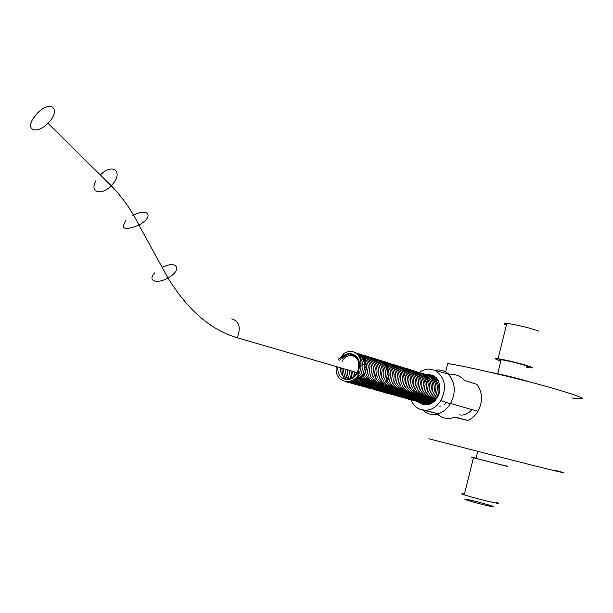 <?xml version="1.0" encoding="UTF-8"?>
<svg xmlns="http://www.w3.org/2000/svg" width="613" height="613" viewBox="0 0 613 613"><rect width="100%" height="100%" fill="white"/><g stroke="black" fill="none" stroke-linecap="round" stroke-linejoin="round"><path stroke-width="0.92" d="M32.834 119.037L37.408 113.175C50.787 99.214 62.059 109.436 47.906 123.251C37.309 134.362 25.485 130.799 32.834 119.037M342.322 361.203C347.579 351.088 360.858 355.808 358.889 367.287M231.76 318.867C239.3 321.25 241.116 327.541 237.231 337.748L357.095 372.604C352.008 382.282 339.441 378.489 340.407 367.746M336.315 366.559C333.618 384.397 356.597 387.332 360.567 369.302L361.034 366.773C361.471 358.582 358.59 353.502 352.398 351.533L348.636 351.448L344.291 353.126L338.246 359.992M359.609 375.501C356.145 380.397 352.008 382.535 347.196 381.907M361.394 376.03C357.685 381.209 353.303 383.278 348.261 382.244M349.081 382.428L348.697 382.267M345.065 379.501C342.652 376.489 341.64 372.727 342.046 368.229M348.782 355.801L352.245 353.939M364.957 377.079C361.264 382.213 356.904 384.274 351.877 383.248M350.881 382.926L349.502 382.259M349.18 382.06L348.751 381.761M346.667 379.761C344.391 376.78 343.449 373.102 343.839 368.75M351.762 355.548L353.839 354.552M357.777 353.9L358.429 353.939M358.889 354L359.364 354.084M366.727 377.593C363.042 382.719 358.689 384.765 353.67 383.753M351.808 383.041L350.414 382.175M350.161 381.983L349.671 381.562M348.061 379.746L345.954 374.934L345.632 369.271M353.647 356.023L355.057 355.318M359.563 354.444L360.206 354.49M368.49 378.114C364.812 383.217 360.467 385.263 355.463 384.251M353.601 383.539L353.096 383.263M352.766 383.064L351.379 381.999M351.172 381.799L350.659 381.263M349.372 379.524L347.632 374.987L347.41 369.785M355.057 356.789L356.069 356.222M360.275 355.019L361.026 354.988M370.252 378.635C366.582 383.715 362.245 385.753 357.249 384.749M355.379 384.037L354.881 383.769M354.552 383.562L352.398 381.715M352.214 381.508L351.693 380.842M350.644 379.118L349.188 370.306M356.191 357.747L356.935 357.256M360.988 355.693L362.796 355.532M371.999 379.148C368.336 384.205 364.015 386.236 359.026 385.24M357.149 384.535L356.659 384.267M356.322 384.06L355.778 383.684M355.525 383.493L354.958 383.01M354.743 382.819L353.448 381.324M353.287 381.094L352.774 380.275M351.923 378.52L350.958 370.819M357.141 358.904L357.693 358.475M361.678 356.482L362.551 356.268M373.746 379.662C370.091 384.703 365.777 386.726 360.804 385.738M358.919 385.025L358.436 384.765M358.099 384.558L357.555 384.19M357.295 383.991L356.735 383.516M356.521 383.317L355.961 382.742M355.778 382.527L354.552 380.796M354.398 380.527L353.931 379.585M353.234 377.685L352.72 371.332M357.938 360.291L358.344 359.915M362.337 357.394L363.271 357.065M375.485 380.167C371.838 385.194 367.532 387.209 362.567 386.228M360.682 385.516L360.199 385.255M359.862 385.056L359.325 384.688M359.065 384.489L358.505 384.022M358.291 383.822L357.731 383.248M357.548 383.041L357.004 382.351M356.843 382.121L355.709 380.121M355.555 379.784L355.165 378.719M354.613 376.512L354.475 371.838M362.95 358.444L363.938 357.984M377.217 380.681C373.578 385.684 369.287 387.692 364.329 386.719M362.436 386.014L361.961 385.753M361.616 385.546L361.088 385.186M360.827 384.987L360.268 384.52M360.053 384.32L359.502 383.753M359.31 383.546L358.774 382.864M358.605 382.635L358.092 381.838M357.938 381.57L356.927 379.263M356.781 378.803L356.49 377.662M356.145 374.765L356.23 372.352M363.524 359.67L364.566 359.049M378.941 381.186C375.317 386.167 371.026 388.175 366.084 387.209M364.191 386.496L363.716 386.244M363.371 386.037L362.842 385.677M362.574 385.477L362.022 385.018M361.808 384.818L361.256 384.259M361.072 384.052L360.536 383.378M360.367 383.148L359.854 382.359M359.701 382.091L359.233 381.179M359.088 380.849L358.253 378.213M358.107 377.47L357.977 376.505M357.877 374.865L358.628 369.539L360.888 364.651M364.022 361.111L365.141 360.275M380.665 381.692C377.041 386.657 372.765 388.657 367.831 387.692M365.93 386.987L365.463 386.734M365.118 386.527L364.589 386.175M364.329 385.975L363.777 385.516M363.563 385.316L363.011 384.757M362.827 384.55L362.291 383.884M362.122 383.654L361.616 382.872M361.455 382.604L360.996 381.707M360.842 381.37L360.444 380.344M360.298 379.891L359.724 377.064M364.436 362.881L365.639 361.739M382.374 382.198C378.765 387.14 374.497 389.14 369.57 388.182M367.67 387.47L367.21 387.224M366.858 387.018L366.336 386.665M366.068 386.466L365.524 386.014M365.302 385.815L364.758 385.263M364.574 385.048L364.038 384.389M363.869 384.159L363.363 383.386M363.21 383.125L362.743 382.228M362.597 381.899L362.199 380.88M362.045 380.428L361.754 379.317M361.609 378.596L361.356 376.053M364.681 365.202L366.038 363.532M384.083 382.696C380.481 387.623 376.221 389.615 371.309 388.665M369.401 387.952L368.942 387.715M368.589 387.5L368.076 387.155M367.808 386.956L367.264 386.504M367.041 386.305L366.497 385.761M366.313 385.546L365.777 384.895M365.609 384.665L365.11 383.899M364.95 383.638L364.49 382.75M364.337 382.42L363.938 381.416M363.793 380.964L363.494 379.868M363.348 379.156L363.202 378.183M363.088 376.689L363.218 373.984M364.436 369.317L366.252 365.938M371.126 388.435L370.673 388.198M370.321 387.983L369.808 387.638M369.532 387.439L368.995 387.002M368.773 386.795L368.237 386.259M368.045 386.044L367.516 385.401M367.348 385.171L366.842 384.412M366.689 384.144L366.229 383.271M366.076 382.941L365.677 381.945M365.532 381.501L365.225 380.412M365.08 379.715L364.927 378.734M387.485 383.7C383.899 388.588 379.654 390.565 374.765 389.623M373.669 389.278L372.397 388.68M372.037 388.466L371.532 388.129M371.256 387.929L370.727 387.493M370.505 387.286L369.968 386.749M369.777 386.542L369.248 385.899M369.08 385.669L368.574 384.918M368.421 384.657L367.961 383.784M367.808 383.462L367.409 382.474M367.256 382.037L366.957 380.949M366.812 380.267L366.651 379.286M381.577 361.011L381.96 361.088M389.171 384.198C385.592 389.063 381.363 391.033 376.482 390.106M374.558 389.393L373.248 388.611M372.98 388.412L372.443 387.975M372.221 387.776L371.685 387.247M371.493 387.033L370.972 386.397M370.804 386.167L370.306 385.424M370.145 385.163L369.685 384.305M369.532 383.976L369.133 383.002M368.988 382.566L368.681 381.493M368.528 380.819L368.367 379.838M382.198 361.425L382.773 361.471M390.856 384.696C387.286 389.539 383.064 391.508 378.198 390.581M376.267 389.876L375.83 389.646M375.462 389.431L374.16 388.466M373.938 388.267L373.409 387.738M373.21 387.523L372.689 386.895M372.52 386.665L372.022 385.929M371.861 385.669L371.401 384.818M371.248 384.489L370.857 383.523M370.704 383.094L370.398 382.029M370.244 381.363L370.083 380.382M382.872 361.946L383.554 361.931M392.535 385.186C388.971 390.014 384.765 391.975 379.899 391.056M377.968 390.351L377.531 390.121M377.171 389.906L376.673 389.577M376.397 389.378L375.118 388.228M374.918 388.014L374.405 387.393M374.229 387.163L373.738 386.435M373.578 386.167L373.118 385.324M372.965 385.002L372.566 384.044M372.413 383.615L372.106 382.566M371.961 381.907L371.792 380.926M383.554 362.567L384.305 362.482M394.213 385.677C390.657 390.489 386.451 392.443 381.6 391.531M379.662 390.826L379.232 390.596M378.865 390.381L378.374 390.06M378.098 389.853L377.577 389.431M377.347 389.232L376.114 387.883M375.938 387.654L375.447 386.933M375.279 386.673L374.827 385.838M374.673 385.516L374.275 384.566M374.122 384.136L373.815 383.102M373.662 382.451L373.493 381.47M384.221 363.294L385.025 363.118M395.875 386.167C392.328 390.964 388.136 392.902 383.294 391.998M381.347 391.293L380.926 391.071M380.558 390.856L380.068 390.535M379.792 390.328L379.271 389.914M379.041 389.715L378.52 389.201M378.321 388.987L377.148 387.431M376.98 387.171L376.528 386.343M376.374 386.021L375.976 385.087M375.823 384.657L375.516 383.631M375.363 382.987L375.187 382.014M375.202 377.003L376.604 372.237M384.857 364.122L385.715 363.854M397.538 386.657C393.998 391.431 389.814 393.37 384.987 392.473M383.033 391.768L382.619 391.546M382.244 391.332L381.761 391.01M381.478 390.81L380.964 390.397M380.734 390.19L380.213 389.684M380.014 389.47L379.508 388.872M379.332 388.634L378.229 386.849M378.068 386.527L377.677 385.6M377.524 385.179L377.21 384.159M377.056 383.523L376.872 382.55M376.742 381.363L376.711 380.979M385.462 365.08L386.374 364.689M399.193 387.148C395.661 391.899 391.485 393.83 386.665 392.941M384.711 392.236L384.297 392.021M383.922 391.799L383.447 391.485M383.163 391.278L382.65 390.872M382.42 390.673L381.907 390.167M381.7 389.952L381.194 389.355M381.018 389.125L380.535 388.427M380.366 388.159L379.363 386.113M379.209 385.7L378.895 384.688M378.742 384.06L378.558 383.087M378.42 381.93L378.39 381.516M386.021 366.176L386.987 365.654M400.841 387.631C397.316 392.366 393.155 394.289 388.343 393.408M386.382 392.703L385.975 392.489M385.6 392.266L385.125 391.96M384.834 391.753L384.336 391.355M384.098 391.148L383.585 390.65M383.386 390.435L382.88 389.845M382.704 389.607L382.213 388.918M382.052 388.657L381.6 387.853M381.447 387.539L380.581 385.209M380.428 384.596L380.236 383.623M380.098 382.489L380.068 382.052M386.527 367.463L387.554 366.766M402.48 388.113C398.971 392.833 394.818 394.749 390.014 393.875M388.052 393.163L387.646 392.956M387.27 392.741L386.795 392.435M386.512 392.22L386.006 391.822M385.769 391.623L385.263 391.132M385.056 390.91L384.558 390.328M384.374 390.098L383.899 389.408M383.73 389.148L383.278 388.351M383.125 388.037L382.727 387.132M382.573 386.719L381.914 384.152M381.769 383.048L381.73 382.589M386.964 368.988L388.06 368.061M404.12 388.596C400.618 393.293 396.473 395.209 391.684 394.335M389.707 393.63L389.316 393.423M388.933 393.201L388.466 392.902M388.175 392.695L387.677 392.297M387.439 392.09L386.933 391.607M386.726 391.393L386.228 390.81M386.044 390.581L385.569 389.899M385.401 389.638L384.956 388.849M384.795 388.535L384.405 387.646M384.244 387.232L383.93 386.251M383.776 385.646L383.393 383.117M387.293 370.903L388.489 369.608M405.752 389.079C402.258 393.753 398.121 395.661 393.347 394.795M391.362 394.09L390.971 393.891M390.588 393.669L390.129 393.37M389.83 393.163L389.339 392.772M389.102 392.565L388.596 392.082M388.389 391.868L387.899 391.293M387.715 391.056L387.232 390.389M387.064 390.121L386.627 389.347M386.466 389.033L386.067 388.152M385.914 387.738L385.592 386.765M385.439 386.175L385.24 385.217M385.094 384.159L385.01 382.029M387.385 373.631L388.795 371.578M407.377 389.554C403.89 394.22 399.76 396.121 394.994 395.262M393.017 394.55L392.626 394.351M392.243 394.128L391.784 393.837M391.485 393.623L390.994 393.24M390.757 393.033L390.259 392.558M390.052 392.343L389.554 391.768M389.37 391.538L388.895 390.872M388.726 390.611L388.282 389.837M388.121 389.523L387.73 388.65M387.577 388.244L387.255 387.286M387.102 386.696L386.895 385.738M386.749 384.703L386.703 384.182M386.696 381.692L388.803 374.528M409.001 390.037C405.522 394.672 401.4 396.573 396.649 395.714M394.657 395.01L394.274 394.818M393.883 394.596L393.431 394.297M393.132 394.09L392.649 393.707M392.404 393.5L391.914 393.025M391.699 392.81L391.209 392.251M391.025 392.014L390.55 391.355M390.381 391.094L389.945 390.328M389.776 390.014L389.385 389.155M389.232 388.749L388.91 387.791M388.757 387.217L388.55 386.267M388.397 385.255L388.343 384.711M410.618 390.512C407.147 395.132 403.032 397.025 398.289 396.174M395.523 395.056L395.079 394.764M394.78 394.55L394.297 394.174M394.052 393.967L393.561 393.5M393.347 393.285L392.864 392.726M392.672 392.489L392.205 391.837M392.029 391.577L391.592 390.818M391.431 390.504L391.04 389.653M390.879 389.247L390.558 388.305M390.404 387.73L390.197 386.788M390.044 385.792L389.983 385.232M412.227 390.987C408.764 395.592 404.664 397.469 399.929 396.634M397.163 395.508L396.718 395.224M396.412 395.017L395.937 394.642M395.691 394.427L395.201 393.967M394.987 393.753L394.504 393.201M394.32 392.964L393.845 392.32M393.676 392.052L393.24 391.309M393.071 390.994L392.688 390.152M392.527 389.753L392.205 388.811M392.044 388.244L391.837 387.309M391.684 386.336L391.561 384.205M394.174 375.164L395.508 373.317M413.829 391.454C410.373 396.044 406.281 397.921 401.561 397.086M398.787 395.967L398.35 395.684M398.044 395.469L397.569 395.101M397.324 394.895L396.833 394.435M396.626 394.22L396.144 393.669M395.952 393.439L395.485 392.795M395.316 392.535L394.879 391.791M394.711 391.485L394.328 390.642M394.167 390.243L393.845 389.324M393.684 388.757L393.469 387.822M393.316 386.872L393.247 386.274M415.43 391.929C411.982 396.496 407.898 398.366 403.185 397.538M400.412 396.419L399.975 396.144M399.676 395.929L399.201 395.561M398.956 395.354L398.465 394.902M398.258 394.68L397.776 394.144M397.584 393.906L397.124 393.27M396.948 393.01L396.511 392.282M396.35 391.968L395.96 391.14M395.799 390.742L395.477 389.822M395.316 389.27L395.101 388.343M394.948 387.408L394.872 386.795M417.024 392.397C413.583 396.948 409.515 398.81 404.81 397.99M402.036 396.872L401.599 396.603M401.293 396.389L400.825 396.021M400.573 395.814L399.4 394.611M399.209 394.374L398.749 393.745M398.573 393.485L398.144 392.764M397.975 392.45L397.584 391.63M397.423 391.24L397.101 390.328M396.94 389.776L396.726 388.857M396.565 387.937L396.496 387.316M407.377 370.306L408.112 370.168M418.61 392.864C415.177 397.393 411.116 399.255 406.427 398.442M403.645 397.324L403.216 397.055M402.91 396.841L402.442 396.481M402.189 396.274L401.714 395.829M401.5 395.607L401.025 395.079M400.833 394.841L400.373 394.22M400.197 393.96L399.768 393.24M399.599 392.933L399.209 392.121M399.048 391.73L398.726 390.826M398.565 390.282L398.343 389.37M398.189 388.466L398.105 387.83M411.898 370.581L412.373 370.627M420.189 393.331C416.771 397.845 412.718 399.699 408.036 398.887M405.254 397.776L404.825 397.508M404.519 397.293L404.059 396.94M403.806 396.726L403.331 396.289M403.109 396.067L402.641 395.546M402.45 395.308L401.99 394.695M401.814 394.427L401.385 393.722M401.216 393.408L400.825 392.604M400.664 392.213L400.343 391.324M400.182 390.787L399.96 389.876M399.799 388.994L399.714 388.351M421.767 393.799C418.35 398.289 414.311 400.136 409.645 399.331M406.856 398.228L406.434 397.96M406.12 397.745L405.66 397.393M405.408 397.186L404.94 396.749M404.718 396.527L404.251 396.006M404.059 395.768L403.599 395.163M403.423 394.902L402.994 394.197M402.825 393.891L402.442 393.094M402.274 392.703L401.952 391.822M401.791 391.286L401.569 390.381M401.408 389.516L401.323 388.864M423.338 394.259C419.936 398.734 415.898 400.573 411.239 399.783M408.45 398.672L408.036 398.412M407.722 398.197L407.262 397.852M407.009 397.638L406.542 397.201M406.319 396.986L405.852 396.465M405.66 396.236L405.208 395.63M405.024 395.37L404.603 394.672M404.434 394.366L404.051 393.577M403.883 393.186L403.561 392.312M403.4 391.784L403.17 390.887M403.009 390.037L402.917 389.37M424.901 394.718C421.506 399.178 417.484 401.009 412.833 400.22M410.043 399.117L409.63 398.864M409.315 398.642L408.863 398.304M408.603 398.09L408.143 397.661M407.921 397.439L407.453 396.933M407.262 396.695L406.81 396.098M406.626 395.837L406.204 395.147M406.036 394.841L405.653 394.059M405.484 393.676L405.162 392.81M405.001 392.282L404.772 391.393M404.611 390.55L404.511 389.883M426.464 395.178C423.077 399.622 419.062 401.446 414.426 400.664M411.63 399.561L411.216 399.308M410.902 399.094L410.457 398.749M410.197 398.534L409.729 398.113M409.515 397.891L409.047 397.385M408.856 397.155L408.404 396.557M408.22 396.297L407.798 395.615M407.63 395.308L407.247 394.534M407.078 394.151L406.756 393.301M406.595 392.78L406.365 391.891M406.197 391.063L406.097 390.389M428.02 395.638C424.64 400.059 420.633 401.883 416.012 401.109M413.208 400.005L412.802 399.753M412.488 399.538L412.043 399.201M411.783 398.986L411.323 398.565M411.101 398.343L410.641 397.845M410.442 397.607L409.997 397.025M409.813 396.764L409.392 396.09M409.216 395.776L408.84 395.017M408.672 394.634L408.35 393.784M408.181 393.27L407.951 392.389M407.783 391.577L407.683 390.895M429.567 396.098C426.196 400.504 422.204 402.32 417.591 401.546M414.786 400.45L414.38 400.197M414.059 399.983L413.622 399.645M413.361 399.431L412.901 399.017M412.679 398.795L412.22 398.304M412.02 398.067L411.576 397.485M411.4 397.224L410.978 396.557M410.802 396.251L410.426 395.492M410.258 395.109L409.936 394.274M409.768 393.761L409.53 392.887M409.369 392.09L409.262 391.401M431.115 396.55C427.751 400.94 423.767 402.749 419.162 401.982M416.35 400.887L415.959 400.641M415.637 400.419L415.2 400.097M414.932 399.875L414.48 399.469M414.258 399.247L413.798 398.756M413.599 398.519L413.162 397.944M412.978 397.684L412.557 397.017M412.38 396.718L412.005 395.967M411.836 395.584L411.515 394.757M411.346 394.251L411.108 393.385M410.948 392.596L410.833 391.899M432.655 397.009C429.299 401.377 425.322 403.178 420.733 402.419M418.656 401.714L417.522 401.086M417.2 400.864L416.763 400.542M416.503 400.32L416.051 399.914M415.829 399.691L415.376 399.209M415.17 398.971L414.733 398.404M414.549 398.136L414.135 397.485M413.959 397.178L413.576 396.435M413.407 396.059L413.085 395.239M412.917 394.734L412.687 393.875M412.518 393.102L412.403 392.404M426.081 374.957L427.307 375.141M434.188 397.462C430.839 401.806 426.878 403.607 422.296 402.856M419.476 401.76L419.085 401.523M418.763 401.3L418.334 400.979M418.066 400.764L417.622 400.366M417.392 400.143L416.94 399.661M416.74 399.423L416.304 398.856M416.12 398.596L415.706 397.944M415.53 397.645L415.147 396.91M414.978 396.534L414.656 395.714M414.488 395.216L414.25 394.366M414.081 393.6L413.967 392.902M435.72 397.914C432.38 402.243 428.426 404.036 423.851 403.285M421.031 402.197L420.648 401.959M420.319 401.737L419.89 401.423M419.621 401.201L419.177 400.81M418.947 400.588L418.503 400.105M418.304 399.868L417.867 399.316M417.683 399.048L417.269 398.412M417.093 398.105L416.717 397.377M416.541 397.002L416.219 396.197M416.051 395.699L415.813 394.856M415.645 394.105L415.522 393.4M434.242 401.477L429.912 403.607L425.407 403.722M422.579 402.634L422.196 402.396M421.867 402.174L421.445 401.86M421.177 401.645L420.74 401.254M420.503 401.025L420.066 400.557M419.859 400.32L419.422 399.768M419.238 399.5L418.825 398.864M418.648 398.565L418.273 397.845M418.104 397.469L417.782 396.672M417.614 396.182L417.369 395.347M417.2 394.603L417.078 393.891M429.529 404.335L426.955 404.151M424.127 403.063L423.744 402.833M423.414 402.611L422.993 402.304M422.725 402.082L422.288 401.691M422.058 401.469L421.614 401.002M421.407 400.764L420.978 400.22M420.794 399.952L420.38 399.324M420.204 399.025L419.828 398.312M419.66 397.937L419.338 397.147M419.169 396.657L418.924 395.829M418.756 395.094L418.625 394.389M424.955 403.048L424.541 402.741M424.265 402.519L423.836 402.136M423.598 401.906L423.162 401.446M422.955 401.209L422.526 400.664M422.342 400.404L421.928 399.783M421.752 399.477L421.376 398.772M421.208 398.404L420.886 397.622M420.717 397.132L420.472 396.312M420.303 395.584L420.173 394.879M433.774 377.332L434.173 377.37M426.495 403.477L426.081 403.17M425.805 402.956L425.376 402.572M425.138 402.35L424.702 401.89M424.495 401.653L424.073 401.117M423.882 400.848L423.476 400.235M423.299 399.937L422.924 399.232M422.748 398.864L422.426 398.09M422.257 397.607L422.012 396.795M421.844 396.075L421.706 395.37M429.008 404.511L428.364 404.128M428.027 403.906L427.613 403.607M427.338 403.385L426.909 403.009M426.679 402.787L426.242 402.335M426.035 402.09L425.606 401.561M425.422 401.3L425.016 400.687M424.832 400.389L424.464 399.691M424.288 399.331L423.966 398.557M423.798 398.082L423.552 397.27M423.376 396.565L423.246 395.852M429.544 404.335L429.146 404.036M428.87 403.821L428.441 403.446M428.203 403.216L427.774 402.772M427.567 402.534L427.146 402.005M426.955 401.745L426.548 401.14M426.364 400.841L425.997 400.151M425.82 399.783L425.506 399.025M425.33 398.55L425.085 397.745M424.909 397.055L424.771 396.343M429.728 403.653L429.299 403.208M429.092 402.971L428.081 401.584M427.897 401.285L427.529 400.611M427.353 400.243L427.031 399.492M426.863 399.017L426.61 398.22M426.441 397.538L426.296 396.826M435.207 379.853L435.958 379.6M430.61 403.408L429.606 402.036M429.422 401.737L429.054 401.063M428.878 400.703L428.556 399.952M428.38 399.484L428.135 398.695M427.958 398.021L427.813 397.308M436.724 380.305L437.475 380.052M431.521 403.07L431.123 402.48M430.939 402.182L430.571 401.515M430.395 401.155L430.073 400.419M429.905 399.952L429.652 399.17M429.475 398.496L429.33 397.783M432.449 402.626L432.088 401.967M431.912 401.607L431.59 400.879M431.414 400.412L431.161 399.638M430.993 398.971L430.839 398.266M433.422 402.059L433.1 401.331M432.924 400.871L432.671 400.105M432.494 399.446L432.341 398.741M433.843 399.216L433.996 399.921M434.18 400.573L434.418 401.316M433.874 375.823L432.127 376.39M444.663 404.266L446.218 402.381M433.567 375.646L431.774 376.282M432.563 375.838L433.498 375.608M437.559 414.35C442.716 418.733 448.586 419.614 455.152 417.001L467.888 420.48C472.025 418.641 475.381 415.583 477.971 411.315C483.067 401.415 482.699 392.427 476.883 384.343L464.286 380.351C460.064 375.547 454.877 373.662 448.716 374.712M438.065 413.752C443.061 412.181 447.153 408.871 450.317 403.844L450.555 403.454C455.773 393.232 455.451 383.976 449.574 375.685L447.996 373.999L434.893 370.336C445.107 377.118 447.13 387.178 440.954 400.511C436.755 406.955 431.399 410.227 424.893 410.319L438.954 413.997C432.855 415.629 427.537 414.334 423.008 410.12L418.978 408.886L424.893 410.319M434.694 370.298C440.057 369.294 444.785 370.62 448.877 374.275L447.996 373.999M529.801 381.983C521.349 379.179 499.664 373.853 490.967 372.436M526.437 366.85C529.272 367.21 529.341 366.888 526.644 365.892C518.261 363.218 509.778 361.149 501.196 359.678C498.392 359.333 498.315 359.647 500.959 360.628M506.399 325.151C503.143 323.779 503.281 323.212 506.813 323.465C513.426 323.932 532.467 328.507 538.651 331.12M526.345 367.218L529.594 367.746C533.141 368.198 533.233 367.8 529.885 366.551C523.625 364.237 504.576 359.586 498.047 358.781C493.726 358.283 494.668 359.019 500.867 360.988M502.821 464.991C505.702 465.796 505.679 465.865 502.744 465.19L476.01 458.378C473.167 457.582 473.19 457.513 476.063 458.172M502.836 464.93L505.38 465.627C508.805 466.585 508.782 466.669 505.311 465.865L473.458 457.75C469.428 456.616 470.301 456.731 476.079 458.11M496.308 502.292C499.695 503.442 499.626 503.702 496.101 503.074C489.534 501.894 470.477 496.959 464.248 494.829C460.915 493.687 460.984 493.427 464.447 494.047M491.174 506.438C501.112 508.284 476.286 501.135 467.328 499.557C456.9 497.564 482.071 504.844 491.174 506.438M426.15 374.528C436.341 374.405 440.785 380.405 439.498 392.527L437.49 397.462C431.498 405.591 425.039 407.07 418.097 401.906M434.157 375.999L433.575 376.152M554.052 470.018C572.826 475.083 564.849 473.313 530.122 464.708L428.885 438.793M571.776 397.96C591.078 400.718 583.561 397.14 549.24 387.217C515.717 377.838 467.083 366.528 447.697 363.524L445.605 371.892M467.888 420.48L454.57 417.246M459.359 414.894C464.141 415.652 468.332 413.875 471.91 409.576M423.008 410.12L438.954 413.997M418.978 408.886C415.376 407.063 412.733 404.09 411.055 399.96M419.162 372.367L422.51 370.444L426.786 369.202L428.947 369.041L434.893 370.336M434.985 400.764L434.778 400.12M434.579 399.324L434.464 398.764M431.253 375.677L432.51 375.133M432.272 375.033L430.962 375.639M434.333 376.114L433.636 376.459M434.556 376.267L433.682 376.681M132.4 215.837C147.902 206.91 155.074 216.305 138.929 225.04C124.554 230.802 120.225 229.293 125.956 220.511M100.34 174.989C113.014 161.824 124.531 172.651 111.191 185.693C101.176 196.29 89.192 192.183 95.927 180.766M162.215 267.475C176.942 259.598 182.965 269.789 167.962 277.957C156.606 284.654 146.867 280.578 154.882 272.747M337.962 367.041C336.116 382.167 355.563 384.159 358.896 368.926C363.019 354.628 346.161 347.387 339.886 360.475M435.536 400.166L435.092 398.327M237.231 337.748C210.91 330.055 187.816 310.124 167.962 277.957L138.929 225.04C131.542 210.244 122.293 197.125 111.191 185.693L47.906 123.251M357.095 372.604L358.498 368.834C359.777 359.494 356.912 354.437 349.916 353.67C344.445 355.571 341.924 357.103 342.361 358.245L348.82 353.77M338.92 358.743L337.993 359.915M352.797 380.259L360.919 374.39L362.72 368.267C363.754 366.474 361.662 354.873 354.889 352.452M346.23 381.876C350.805 383.202 357.617 379.232 358.383 378.106L362.551 375.118L363.662 372.696L364.658 364.743C363.501 358.797 360.605 354.82 355.961 352.812L355.801 352.781M347.28 382.121C355.716 384.29 361.961 376.788 361.961 377.286L364.513 375.417L366.313 369.172C366.835 361.095 363.984 355.831 357.747 353.364L357.586 353.333M351.785 353.824L347.479 356.283M343.977 358.911L343.18 359.371M353.517 354.398L351.211 355.502M341.801 368.152L342.59 375.363M348.215 382.244C353.862 383.6 358.321 382.665 361.593 379.447L365.685 376.581L367.095 374.175L368.26 366.781C367.601 360.819 364.689 356.528 359.532 353.916M354.797 355.134L353.272 355.885M350.881 383.125C358.038 385.064 364.26 379.409 365.057 378.642L367.877 376.689L368.995 374.298L369.999 366.49C368.896 360.544 365.999 356.536 361.302 354.467M355.846 356L354.758 356.59M352.674 383.623C358.436 384.205 362.612 383.14 365.202 380.428L369.654 377.202C370.068 377.355 370.712 375.355 371.57 371.21C372.719 368.88 370.405 357.18 363.065 355.011M356.743 357.004L355.931 357.494M354.46 384.121C358.367 385.784 365.356 382.811 366.957 380.949L371.363 377.769C371.784 377.945 372.428 375.984 373.302 371.899C374.466 369.685 372.29 357.8 364.827 355.563M356.237 384.619C361.831 385.416 366.122 384.259 369.11 381.148L372.811 378.573L374.16 376.229L375.302 368.911C374.62 362.934 371.708 358.666 366.582 356.099L366.436 356.069M362.352 356.069L361.509 356.276M357.509 358.145L356.904 358.567M358.007 385.117C364.911 387.631 372.313 380.397 372.275 380.573L374.627 379.026C375.248 378.88 375.922 377.118 376.666 373.731C377.861 371.424 376.436 359.54 368.329 356.643L368.183 356.613M363.095 356.858L362.183 357.164M358.161 359.463L357.701 359.816M359.77 385.608C366.681 385.929 371.24 384.566 373.44 381.508L375.953 379.861L378.029 375.953C379.401 372.696 379.263 361.501 370.068 357.18L369.93 357.149M363.785 357.754L362.812 358.184M361.532 386.098C368.336 386.458 372.719 385.225 374.673 382.412L378.106 380.045C378.719 379.884 379.401 378.144 380.137 374.811C381.324 372.42 379.945 360.682 371.807 357.724L371.67 357.693M368.589 357.54L366.796 357.869M364.421 358.781L363.386 359.348M363.287 386.588C368.045 388.274 374.712 384.772 375.876 383.34L380.144 380.229L381.271 377.784L382.198 369.93C381.033 364.145 378.144 360.252 373.539 358.253L373.401 358.23M365.003 359.946L363.892 360.682M360.819 363.057L359.387 363.961M365.034 387.079C372.704 387.056 377.24 385.7 378.65 383.018L381.171 381.363L383.232 377.409C384.596 374.175 384.389 363.049 375.256 358.789L375.125 358.758M365.509 361.295L364.306 362.206M366.773 387.562C373.141 388.09 377.669 386.749 380.344 383.539L382.887 381.861L384.956 377.907C386.328 374.512 386.052 363.54 376.98 359.325L376.842 359.295M365.907 362.827L364.582 363.869M364.39 364.015L362.904 364.965M368.505 388.044C378.022 389.761 382.543 383.033 382.826 383.485L384.596 382.366L386.121 380.206L387.385 373.578C387.255 367.754 384.359 363.18 378.688 359.854L378.558 359.823M366.168 364.49L364.689 365.44M370.237 388.527C377.256 388.772 381.807 387.416 383.876 384.458L386.428 382.765C387.125 382.887 387.914 380.926 388.803 376.88C390.075 372.436 387.194 362.375 380.389 360.383M366.122 368.474L364.773 373.547M364.743 378.872L364.919 379.891M365.064 380.543L365.379 381.631M365.524 382.052L365.923 383.041M366.076 383.363L366.528 384.228M366.689 384.489L367.179 385.24M367.348 385.47L367.861 386.106M368.045 386.313L368.559 386.841M368.781 387.041L369.271 387.47M369.539 387.669L369.976 387.983M371.126 388.65C377.777 389.715 382.527 388.535 385.385 385.102L387.983 383.37L389.546 381.156L390.787 374.689C390.696 368.888 387.799 364.291 382.091 360.904M373.669 389.493C376.941 390.374 380.52 389.761 384.405 387.646L389.899 383.692L391.347 381.34L392.489 374.42C392.006 368.589 389.102 364.26 383.784 361.432M375.386 389.968C379.118 390.803 382.796 390.113 386.405 387.914L391.607 384.167C392.328 383.876 393.017 382.297 393.676 379.439C394.925 376.512 393.898 365.348 385.47 361.954M377.087 390.443C384.834 390.374 389.332 389.056 390.596 386.481L393.117 384.795L394.611 382.642L395.845 376.129C395.699 370.321 392.803 365.769 387.155 362.475M378.788 390.918C388.205 392.642 392.826 385.922 393.063 386.405L394.78 385.293L396.274 383.163L397.515 376.719C397.416 370.934 394.519 366.352 388.834 362.996L388.719 362.965M384.803 362.911L384.029 363.08M380.481 391.393C390.558 392.849 394.251 386.489 394.688 386.926L396.45 385.776L397.983 383.546L399.193 377.01C399.017 371.279 396.121 366.781 390.504 363.509L390.389 363.486M385.523 363.639L384.688 363.892M382.167 391.86C391.408 393.638 396.243 386.872 396.435 387.355L398.136 386.251L399.622 384.106L400.848 377.631C400.71 371.869 397.814 367.333 392.167 364.022L392.052 363.999M386.198 364.459L385.309 364.819M383.845 392.328C392.665 394.228 397.967 387.393 398.075 387.86L399.791 386.742L401.799 382.887C403.109 379.769 402.963 368.842 393.822 364.536L393.715 364.513M386.826 365.394L385.876 365.869M385.523 392.795C390.205 394.611 397.73 390.42 398.358 389.355L401.622 387.079C402.304 386.857 402.994 385.286 403.683 382.366C404.917 379.47 403.867 368.436 395.477 365.049L395.37 365.026M387.401 366.451L386.389 367.064M387.194 393.262C392.558 394.994 399.4 390.772 400.128 389.745L403.285 387.546C403.967 387.332 404.657 385.73 405.354 382.742C406.572 379.792 405.408 368.85 397.124 365.563L397.017 365.54M387.914 367.654L386.826 368.428M388.857 393.73C398.013 395.508 402.925 388.765 403.078 389.263L404.772 388.152L406.243 385.968L407.446 379.424C407.231 373.723 404.335 369.271 398.764 366.068L398.665 366.045M395.722 365.861L394.09 366.122M388.351 369.026L387.155 369.945M390.512 394.19C397.431 394.458 401.86 393.201 403.798 390.404L406.381 388.65L407.883 386.435L409.07 380.083C408.932 374.382 406.044 369.877 400.404 366.574L400.304 366.551M388.665 370.551L387.347 371.501M392.167 394.649C398.488 395.155 402.94 393.883 405.5 390.826L408.036 389.102L409.515 386.91L410.71 380.313C410.465 374.666 407.576 370.252 402.028 367.08M393.814 395.109C399.86 395.707 404.319 394.42 407.201 391.247L409.683 389.561L411.66 385.661C412.947 382.604 412.695 371.777 403.653 367.585L403.561 367.562M395.454 395.569C404.879 397.209 409.147 390.856 409.553 391.201L411.277 390.052L413.269 386.175C414.58 382.941 414.288 372.283 405.277 368.084L405.185 368.068M402.274 367.869L401.638 367.938M397.086 396.029C402.427 397.745 409.254 393.554 409.944 392.573L413.062 390.381C413.767 390.106 414.457 388.504 415.124 385.592C416.327 382.681 415.139 371.861 406.886 368.589L406.794 368.566M398.718 396.481C406.227 396.496 410.656 395.232 412.013 392.688L414.534 390.964L416.511 387.048C417.851 383.6 417.307 373.056 408.496 369.087L408.411 369.064M400.343 396.933C407.162 397.232 411.568 395.983 413.576 393.186L416.127 391.439L417.622 389.178L418.763 382.849C418.564 377.225 415.675 372.804 410.097 369.578L410.013 369.562M401.959 397.385C410.833 399.186 415.737 392.718 416.005 393.056L417.729 391.906L419.185 389.73L420.357 383.409C420.189 377.777 417.3 373.332 411.698 370.076L411.614 370.053M403.576 397.837C410.411 398.128 414.817 396.879 416.786 394.105L419.315 392.366L421.277 388.55C422.61 385.202 422.196 374.65 413.292 370.566L413.208 370.551M408.572 370.62L407.814 370.827M405.185 398.289C415.093 399.737 418.756 393.577 419.192 393.983L420.901 392.833L422.349 390.688L423.537 384.044C423.238 378.474 420.349 374.152 414.878 371.057L414.794 371.041M406.787 398.734C416.043 400.404 420.472 394.067 420.817 394.42L422.495 393.278L423.958 391.086L425.115 384.535C424.824 378.972 421.936 374.643 416.457 371.547L416.38 371.532M405.262 375.064L404.051 375.976M408.381 399.178C417.238 400.703 422.25 394.611 422.786 394.619L424.426 393.431C425.545 391.469 425.284 393.538 426.61 386.55C427.276 381.493 423.958 373.777 418.035 372.037L417.959 372.022M409.974 399.622C417.231 399.73 421.637 398.488 423.185 395.898L425.66 394.182L427.123 391.96L428.257 385.355C427.905 379.815 425.024 375.539 419.606 372.52L419.53 372.505M412.013 373.639L409.944 374.895M411.561 400.067C418.35 400.358 422.725 399.14 424.694 396.396L427.223 394.642L429.169 390.78C430.441 387.654 430.119 377.156 421.169 373.01L421.1 372.995M413.139 400.511C419.713 400.887 424.066 399.676 426.219 396.887L428.786 395.094L430.732 391.24C432.065 387.753 431.491 377.455 422.732 373.493L422.656 373.478M414.717 400.948C421.514 401.231 425.889 400.013 427.82 397.301L430.349 395.538L431.774 393.408L432.924 386.972C432.663 381.432 429.782 377.102 424.288 373.976L424.219 373.961M416.288 401.385C426.173 402.802 429.713 396.803 430.234 397.14L431.904 395.983L433.529 393.247C434.64 392.197 436.081 378.006 425.836 374.451L425.767 374.436M417.851 401.821C423.989 402.358 428.364 401.132 430.985 398.159L433.46 396.427L434.908 394.19L436.019 387.7C435.674 382.206 432.793 377.953 427.376 374.934L427.315 374.918M419.415 402.258C423.92 404.189 432.303 399.362 432.196 398.856L435.13 396.764L436.548 394.358L437.544 387.477C436.877 382.029 434.004 378.014 428.916 375.409L428.855 375.394M420.97 402.695C427.698 402.994 432.042 401.799 434.004 399.101L436.54 397.316L438.464 393.469C439.774 390.014 439.161 379.807 430.456 375.884L430.395 375.869M438.793 381.654L435.843 378.19L431.927 376.344M422.518 403.124C433.077 405.024 436.441 397.661 436.655 398.756M436.609 378.129L433.452 376.819M424.066 403.553L431.682 403.346M425.606 403.982L428.732 404.588M436.15 377.631L435.023 377.301M425.981 380.765L424.893 381.585M427.138 404.411L428.173 404.733M439.812 406.25L440.601 405.99M445.935 402.764L446.371 402.435M477.971 411.315L450.555 403.454M501.196 359.678L497.702 373.746M506.813 323.465L498.047 358.781M477.726 451.475L476.01 458.378M473.458 457.75L464.248 494.829M440.954 400.511L450.317 403.844"/></g></svg>
